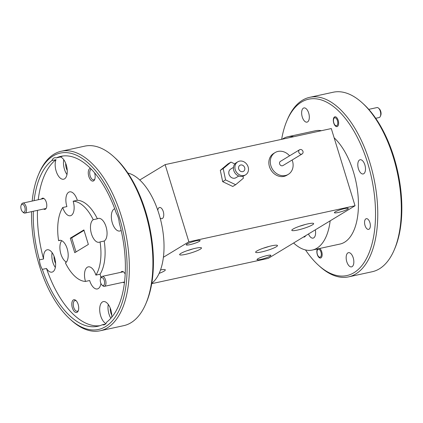 <?xml version="1.0" encoding="UTF-8"?>
<svg xmlns="http://www.w3.org/2000/svg" width="423" height="423" viewBox="0 0 423 423"><rect width="100%" height="100%" fill="white"/><g stroke="black" fill="none" stroke-linecap="round" stroke-linejoin="round"><path stroke-width="0.63" d="M289.575 155.828A12.738 10.892 58.8 0 0 281.565 151.291A12.738 10.892 58.8 0 0 275.103 152.571L273.655 153.449A12.738 10.892 58.8 0 0 269.403 166.493A12.738 10.892 58.8 0 0 280.401 176.513A12.738 10.892 58.8 0 0 286.863 175.228L288.312 174.355A12.738 10.892 58.8 0 0 292.119 160.016M275.103 152.571A12.738 10.892 58.8 0 0 270.847 165.615A12.738 10.892 58.8 0 0 281.85 175.635A12.738 10.892 58.8 0 0 288.312 174.355M299.6 149.747L280.438 161.369A2.448 2.094 58.8 0 0 279.619 163.875A2.448 2.094 58.8 0 0 281.734 165.805A2.448 2.094 58.8 0 0 282.976 165.557L302.144 153.935A2.448 2.094 58.8 0 0 302.963 151.429A2.448 2.094 58.8 0 0 300.843 149.499A2.448 2.094 58.8 0 0 299.6 149.747A2.448 2.094 58.8 0 0 298.786 152.254A2.448 2.094 58.8 0 0 300.901 154.184A2.448 2.094 58.8 0 0 302.144 153.935M244.7 169.75A3.511 3.003 58.8 0 0 243.537 165.874A3.511 3.003 58.8 0 0 239.873 165.314A3.511 3.003 58.8 0 0 238.688 166.884A3.511 3.003 58.8 0 0 239.846 170.755A3.511 3.003 58.8 0 0 243.516 171.315A3.511 3.003 58.8 0 0 244.7 169.75M237.758 161.824L236.309 162.702A7.593 6.493 58.8 0 0 233.745 166.091A7.593 6.493 58.8 0 0 236.256 174.466A7.593 6.493 58.8 0 0 244.182 175.682L245.631 174.81A7.593 6.493 58.8 0 0 248.195 171.415A7.593 6.493 58.8 0 0 245.684 163.04A7.593 6.493 58.8 0 0 237.758 161.824A7.593 6.493 58.8 0 0 235.188 165.219A7.593 6.493 58.8 0 0 237.7 173.594A7.593 6.493 58.8 0 0 245.631 174.81M233.485 167.376L230.678 169.073A5.06 4.33 58.8 0 0 228.97 171.336A5.06 4.33 58.8 0 0 230.641 176.92A5.06 4.33 58.8 0 0 235.928 177.729L238.731 176.031M234.865 163.96L230.953 162.094L223.207 168.592L225.559 179.902L235.653 184.714L243.399 178.21L242.987 176.227M230.953 162.094L228.06 163.849L220.314 170.347L222.667 181.657L232.761 186.464L235.653 184.714M222.667 181.657L225.559 179.902M220.314 170.347L223.207 168.592M297.66 230.033A11.432 1.671 162.9 0 0 308.6 226.67A11.432 1.671 162.9 0 0 313.649 223.603A11.432 1.671 162.9 0 0 307.785 223.894A11.432 1.671 162.9 0 0 296.851 227.257A11.432 1.671 162.9 0 0 291.801 230.324A11.432 1.671 162.9 0 0 297.66 230.033M299.431 226.284A11.432 1.671 162.9 0 0 305.062 224.555M185.501 254.371A11.432 1.671 162.9 0 0 196.441 251.008A11.432 1.671 162.9 0 0 201.485 247.941A11.432 1.671 162.9 0 0 195.627 248.232A11.432 1.671 162.9 0 0 184.687 251.595A11.432 1.671 162.9 0 0 179.638 254.662A11.432 1.671 162.9 0 0 185.501 254.371M187.273 250.622A11.432 1.671 162.9 0 0 192.904 248.893M159.154 273.374A11.432 1.671 162.9 0 0 165.324 269.869A11.432 1.671 162.9 0 0 160.539 269.937M261.499 251.96A11.432 1.671 162.9 0 0 272.433 248.597A11.432 1.671 162.9 0 0 277.483 245.53A11.432 1.671 162.9 0 0 271.624 245.821A11.432 1.671 162.9 0 0 260.684 249.184A11.432 1.671 162.9 0 0 255.635 252.251A11.432 1.671 162.9 0 0 261.499 251.96M263.27 248.211A11.432 1.671 162.9 0 0 268.901 246.482M344.555 208.608A7.265 1.063 -17.1 0 1 348.282 208.423A7.265 1.063 -17.1 0 1 345.073 210.374A7.265 1.063 -17.1 0 1 338.12 212.51A7.265 1.063 -17.1 0 1 334.392 212.695A7.265 1.063 -17.1 0 1 337.602 210.744A7.265 1.063 -17.1 0 1 344.555 208.608M196.394 240.756A7.265 1.063 -17.1 0 1 200.121 240.571A7.265 1.063 -17.1 0 1 196.912 242.522A7.265 1.063 -17.1 0 1 189.959 244.658A7.265 1.063 -17.1 0 1 186.231 244.843A7.265 1.063 -17.1 0 1 189.441 242.892A7.265 1.063 -17.1 0 1 196.394 240.756M267.167 255.534A7.265 1.063 -17.1 0 1 270.894 255.349A7.265 1.063 -17.1 0 1 267.685 257.3A7.265 1.063 -17.1 0 1 260.732 259.436A7.265 1.063 -17.1 0 1 257.004 259.622A7.265 1.063 -17.1 0 1 260.214 257.67A7.265 1.063 -17.1 0 1 267.167 255.534M160.158 218.03A5.716 2.839 -102.2 0 0 161.94 218.67A5.716 2.839 -102.2 0 0 163.262 211.548A5.716 2.839 -102.2 0 0 159.519 207.497A5.716 2.839 -102.2 0 0 157.774 210.257M163.421 257.247L188.875 241.813L355.04 205.752L268.245 258.379L151.73 283.664M139.754 180.002L165.129 164.621L188.875 241.813M165.129 164.621L331.294 128.56L355.04 205.752M362.241 102.868L363.457 103.979A90.215 44.833 77.8 0 1 394.009 157.462A90.215 44.833 77.8 0 1 394.823 248.523L394.178 250.03A91.844 45.642 -102.2 0 0 393.348 157.324A91.844 45.642 -102.2 0 0 362.241 102.868A91.844 45.642 -102.2 0 0 333.187 92.235L309.647 97.343A91.844 45.642 77.8 0 1 369.808 162.432A91.844 45.642 77.8 0 1 348.6 276.859A91.844 45.642 77.8 0 1 319.55 266.226L318.334 265.121A90.215 44.833 -102.2 0 0 367.36 256.761A90.215 44.833 -102.2 0 0 367.703 163.172A90.215 44.833 -102.2 0 0 286.968 120.571A90.215 44.833 -102.2 0 0 281.649 139.336M286.968 120.571L287.614 119.064A91.844 45.642 77.8 0 1 309.647 97.343M293.62 242.998A57.967 28.806 -102.2 0 0 312.338 250.056L340.034 244.05A57.967 28.806 -102.2 0 0 353.417 171.833A57.967 28.806 -102.2 0 0 334.128 137.782M321.443 130.702A57.967 28.806 -102.2 0 0 315.447 130.755L287.756 136.766A57.967 28.806 -102.2 0 0 282.278 139.199M293.747 136.708A57.967 28.806 -102.2 0 0 287.756 136.766M303.513 236.996A5.716 2.839 -102.2 0 0 305.596 235.733M304.904 236.156A5.023 2.496 -102.2 0 0 305.269 235.934M308.489 233.982A7.836 3.897 -102.2 0 0 313.11 238.123A7.836 3.897 -102.2 0 0 315.299 229.853M338.194 120.344A5.023 2.496 77.8 0 1 337.036 126.604A5.023 2.496 77.8 0 1 333.747 123.045A5.023 2.496 77.8 0 1 334.905 116.79A5.023 2.496 77.8 0 1 338.194 120.344M319.635 248.475A5.023 2.496 77.8 0 1 321.734 251.759A5.023 2.496 77.8 0 1 320.576 258.019A5.023 2.496 77.8 0 1 317.287 254.461A5.023 2.496 77.8 0 1 317.477 248.941M369.882 222.567A5.467 2.718 77.8 0 1 368.618 229.382A5.467 2.718 77.8 0 1 365.033 225.507A5.467 2.718 77.8 0 1 366.297 218.691A5.467 2.718 77.8 0 1 369.882 222.567M364.864 164.896A7.265 3.611 77.8 0 1 363.183 173.948A7.265 3.611 77.8 0 1 358.424 168.798A7.265 3.611 77.8 0 1 360.105 159.746A7.265 3.611 77.8 0 1 364.864 164.896M308.695 113.084A7.265 3.611 77.8 0 1 307.019 122.136A7.265 3.611 77.8 0 1 302.26 116.986A7.265 3.611 77.8 0 1 303.936 107.934A7.265 3.611 77.8 0 1 308.695 113.084M353.221 257.819A7.265 3.611 77.8 0 1 351.545 266.871A7.265 3.611 77.8 0 1 346.786 261.721A7.265 3.611 77.8 0 1 348.462 252.668A7.265 3.611 77.8 0 1 353.221 257.819M348.6 276.859L372.14 271.751A91.844 45.642 -102.2 0 0 394.178 250.03M312.338 250.056A57.967 28.806 -102.2 0 0 330.162 220.838M305.506 249.94A90.215 44.833 -102.2 0 0 318.334 265.121M321.157 252.811A4.082 2.03 -102.2 0 0 319.328 249.459A4.082 2.03 -102.2 0 0 317.319 250.162A4.082 2.03 -102.2 0 0 317.171 253.562A4.082 2.03 -102.2 0 0 318.736 256.703A4.082 2.03 -102.2 0 0 320.84 256.539A4.082 2.03 -102.2 0 0 321.157 252.811M378.564 108.172L379.32 108.864A4.082 2.03 77.8 0 1 381.049 113.147A4.082 2.03 77.8 0 1 380.742 115.405L380.335 116.346A5.102 2.538 -102.2 0 0 380.721 113.528A5.102 2.538 -102.2 0 0 378.564 108.172A5.102 2.538 -102.2 0 0 376.951 107.579L368.75 109.361M337.776 122.538A4.082 2.03 -102.2 0 0 336.095 118.292A4.082 2.03 -102.2 0 0 333.779 118.747A4.082 2.03 -102.2 0 0 333.477 120.999A4.082 2.03 -102.2 0 0 335.201 125.287A4.082 2.03 -102.2 0 0 337.776 122.538M375.698 118.297L379.114 117.557A5.102 2.538 -102.2 0 0 380.335 116.346M31.551 211.643A90.215 44.833 -102.2 0 0 39.365 265.538A90.215 44.833 -102.2 0 0 69.922 319.021A90.215 44.833 -102.2 0 0 118.948 310.667A90.215 44.833 -102.2 0 0 119.286 217.078A90.215 44.833 -102.2 0 0 38.556 174.477A90.215 44.833 -102.2 0 0 32.185 201.062M38.556 174.477L39.202 172.97A91.844 45.642 77.8 0 1 61.235 151.249A91.844 45.642 77.8 0 1 121.396 216.338A91.844 45.642 77.8 0 1 100.188 330.765A91.844 45.642 77.8 0 1 71.133 320.132L69.922 319.021M113.829 156.774L115.045 157.879A90.215 44.833 77.8 0 1 145.597 211.368A90.215 44.833 77.8 0 1 146.411 302.429L145.761 303.936A91.844 45.642 -102.2 0 0 144.936 211.23A91.844 45.642 -102.2 0 0 113.829 156.774A91.844 45.642 -102.2 0 0 84.774 146.141L61.235 151.249M127.873 173.06A57.967 28.806 77.8 0 1 159.006 214.022A57.967 28.806 77.8 0 1 151.788 283.294M111.767 317.234A11.432 5.679 -102.2 0 0 110.805 309.705A11.432 5.679 -102.2 0 0 103.323 301.604A11.432 5.679 -102.2 0 0 100.679 315.844A11.432 5.679 -102.2 0 0 105.914 323.579M105.48 324.05L102.35 324.732A11.432 5.679 -102.2 0 0 104.016 324.843A11.432 5.679 -102.2 0 0 106.802 322.03A86.948 43.209 -102.2 0 0 119.238 222.747A11.432 5.679 -102.2 0 0 118.292 217.681A11.432 5.679 -102.2 0 0 116.314 213.24A86.948 43.209 -102.2 0 0 60.891 156.336A86.948 43.209 -102.2 0 0 56.307 157.885A11.432 5.679 -102.2 0 0 54.641 157.768A11.432 5.679 -102.2 0 0 51.849 160.587A86.948 43.209 -102.2 0 0 34.094 200.645M108.288 304.465A11.432 5.679 -102.2 0 0 108.991 314.04A11.432 5.679 -102.2 0 0 110.852 318.292M114.712 208.745A11.432 5.679 -102.2 0 0 112.322 222.916A11.432 5.679 -102.2 0 0 119.809 231.016A11.432 5.679 -102.2 0 0 121.152 230.334M38.25 199.746A86.948 43.209 77.8 0 1 56.005 159.683A11.432 5.679 -102.2 0 0 56.153 171.109A11.432 5.679 -102.2 0 0 63.64 179.209A11.432 5.679 -102.2 0 0 66.279 164.97A11.432 5.679 -102.2 0 0 60.463 156.981A86.948 43.209 77.8 0 1 62.99 155.987M63.762 159.725A11.432 5.679 -102.2 0 0 64.465 169.306A11.432 5.679 -102.2 0 0 66.977 174.546M33.322 211.257A86.948 43.209 -102.2 0 0 39.413 259.865A11.432 5.679 -102.2 0 0 40.359 264.935A11.432 5.679 -102.2 0 0 42.342 269.377L46.493 268.473A11.432 5.679 -102.2 0 0 52.003 272.132A11.432 5.679 -102.2 0 0 54.641 257.893A11.432 5.679 -102.2 0 0 47.154 249.792A11.432 5.679 -102.2 0 0 43.569 258.966A86.948 43.209 77.8 0 1 37.473 210.358M52.124 252.653A11.432 5.679 -102.2 0 0 52.822 262.228A11.432 5.679 -102.2 0 0 55.339 267.468M100.928 283.473A11.754 5.843 -102.2 0 1 97.375 288.946A11.754 5.843 -102.2 0 1 89.671 280.613A11.754 5.843 -102.2 0 1 89.644 280.523L85.488 281.427A40.82 20.288 -102.2 0 1 65.433 262.921A11.754 5.843 -102.2 0 0 67.178 248.676A11.754 5.843 -102.2 0 0 59.474 240.343A11.754 5.843 -102.2 0 0 58.591 240.692L60.426 240.29M61.721 240.682A11.754 5.843 -102.2 0 0 60.917 254.086A11.754 5.843 -102.2 0 0 66.369 262.08M100.88 277.826A11.754 5.843 -102.2 0 0 100.087 274.3A11.754 5.843 -102.2 0 0 100.061 274.21A40.82 20.288 -102.2 0 0 104.217 241.02A11.754 5.843 -102.2 0 0 106.046 226.723A11.754 5.843 -102.2 0 0 98.348 218.39A11.754 5.843 -102.2 0 0 97.375 218.791A40.82 20.288 -102.2 0 0 77.319 200.285A11.754 5.843 -102.2 0 0 77.287 200.195A11.754 5.843 -102.2 0 0 69.589 191.862A11.754 5.843 -102.2 0 0 66.876 206.509A11.754 5.843 -102.2 0 0 66.903 206.604L62.747 207.503A11.754 5.843 -102.2 0 0 70.419 215.741A11.754 5.843 -102.2 0 0 73.163 201.189L77.319 200.285M104.217 241.02L100.061 241.924A11.754 5.843 -102.2 0 1 99.178 242.268A11.754 5.843 -102.2 0 1 91.479 233.94A11.754 5.843 -102.2 0 1 93.224 219.69A40.82 20.288 -102.2 0 0 73.163 201.189M43.595 209.025A5.716 2.839 -102.2 0 0 46.35 208.005A5.716 2.839 -102.2 0 0 46.297 202.236A5.716 2.839 -102.2 0 0 44.362 198.847A5.716 2.839 -102.2 0 0 41.433 199.053M123.03 282.3A5.716 2.839 -102.2 0 0 124.484 282.606M90.39 168.301A6.53 3.247 -102.2 0 0 88.819 176.449A6.53 3.247 -102.2 0 0 94.662 179.537A6.53 3.247 -102.2 0 0 94.604 172.944A6.53 3.247 -102.2 0 0 94.572 172.833M91.283 169.205A5.467 2.718 -102.2 0 0 90.189 175.973A5.467 2.718 -102.2 0 0 93.774 179.849A5.467 2.718 -102.2 0 0 94.863 178.987M72.359 307.865A6.53 3.247 -102.2 0 0 78.202 310.953A6.53 3.247 -102.2 0 0 78.144 304.359A6.53 3.247 -102.2 0 0 75.934 300.489A6.53 3.247 -102.2 0 0 72.381 301.091A6.53 3.247 -102.2 0 0 72.359 307.865M76.341 300.901A5.467 2.718 -102.2 0 0 74.993 300.573A5.467 2.718 -102.2 0 0 73.729 307.389A5.467 2.718 -102.2 0 0 77.309 311.265A5.467 2.718 -102.2 0 0 78.398 310.403M55.614 263.397A7.265 3.611 77.8 0 1 54.667 261.113A7.265 3.611 77.8 0 1 54.059 256.248M67.252 170.469A7.265 3.611 77.8 0 1 66.305 168.185A7.265 3.611 77.8 0 1 65.702 163.32M111.778 315.204A7.265 3.611 77.8 0 1 110.831 312.92A7.265 3.611 77.8 0 1 110.229 308.06M100.188 330.765L123.728 325.657A91.844 45.642 -102.2 0 0 145.761 303.936M42.342 269.377A86.948 43.209 -102.2 0 0 97.766 326.276A86.948 43.209 -102.2 0 0 102.35 324.732M99.817 325.721A86.948 43.209 77.8 0 1 46.493 268.473M60.463 156.981L56.307 157.885M125.213 274.167A5.716 2.839 -102.2 0 0 123.791 272.116A5.716 2.839 -102.2 0 0 120.867 272.327M62.747 207.503A40.82 20.288 -102.2 0 0 58.591 240.692M100.061 274.21L95.905 275.109A40.82 20.288 -102.2 0 0 100.061 241.924M93.224 219.69L97.375 218.791M95.905 275.109A11.754 5.843 -102.2 0 0 88.233 266.871A11.754 5.843 -102.2 0 0 85.488 281.427M88.359 244.441L83.891 229.927L70.297 238.175L74.76 252.684L88.359 244.441M84.034 230.382L71.683 237.874L76.008 251.928M71.683 237.874L70.297 238.175M43.569 258.966L39.413 259.865M51.849 160.587L56.005 159.683M103.989 279.767A4.082 2.03 -102.2 0 0 100.579 278.524A4.082 2.03 -102.2 0 0 100.864 283.325A4.082 2.03 -102.2 0 0 102.001 285.065A4.082 2.03 -102.2 0 0 104.322 284.446A4.082 2.03 -102.2 0 0 103.989 279.767M100.579 278.524L100.986 277.578A5.102 2.538 77.8 0 1 102.207 276.372A5.102 2.538 77.8 0 1 105.242 279.132A5.102 2.538 77.8 0 1 104.375 286.345A5.102 2.538 77.8 0 1 102.757 285.758L102.001 285.065M24.069 205.552A4.082 2.03 -102.2 0 0 21.15 205.25A4.082 2.03 -102.2 0 0 21.922 211.003A4.082 2.03 -102.2 0 0 22.567 211.791A4.082 2.03 -102.2 0 0 25.02 210.749A4.082 2.03 -102.2 0 0 24.069 205.552M21.15 205.25L21.552 204.309A5.102 2.538 77.8 0 1 22.779 203.103A5.102 2.538 77.8 0 1 25.206 204.684A5.102 2.538 77.8 0 1 26.559 209.85A5.102 2.538 77.8 0 1 24.941 213.076A5.102 2.538 77.8 0 1 23.328 212.483L22.567 211.791M317.319 250.162L317.721 249.216M318.736 256.703L319.497 257.396M333.779 118.747L334.186 117.8M335.201 125.287L335.957 125.98M102.207 276.372L123.363 271.783M104.375 286.345L124.558 281.967M22.779 203.103L43.934 198.514M24.941 213.076L46.096 208.486"/></g></svg>
